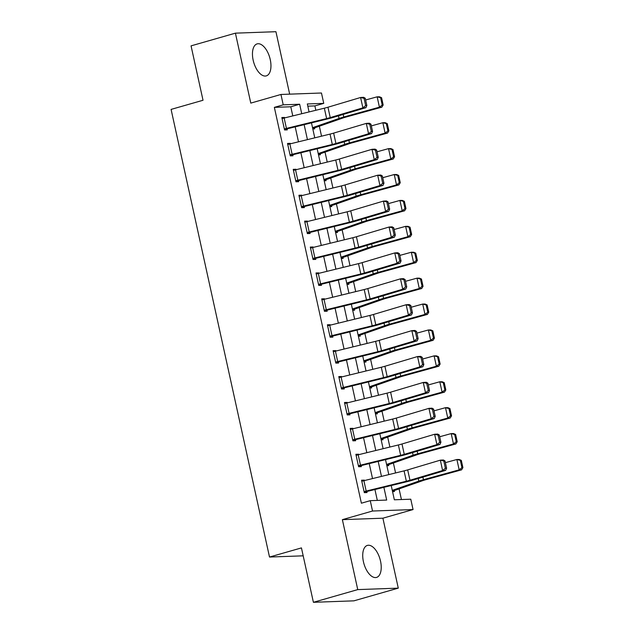 <?xml version="1.0" encoding="UTF-8"?>
<svg xmlns="http://www.w3.org/2000/svg" width="634" height="634" viewBox="0 0 634 634"><rect width="100%" height="100%" fill="white"/><g stroke="black" fill="none" stroke-linecap="round" stroke-linejoin="round"><path stroke-width="0.95" d="M380.519 561.106A16.642 8.361 74 0 0 367.395 545.406A16.642 8.361 74 0 0 363.433 561.724A16.642 8.361 74 0 0 376.556 577.415A16.642 8.361 74 0 0 380.519 561.106M270.25 59.58A16.642 8.361 74 0 0 257.127 43.889A16.642 8.361 74 0 0 253.164 60.198A16.642 8.361 74 0 0 266.288 75.89A16.642 8.361 74 0 0 270.25 59.58M391.218 485.533L394.348 499.79L410.777 499.204L413.059 509.562L372.53 511.02L370.256 500.662L386.685 500.067L383.879 487.332M382.896 518.2L342.376 519.658L357.75 589.604L313.402 602.3L353.923 600.842L398.279 588.138L382.896 518.2L413.059 509.562M289.667 94.157L275.933 31.7L235.412 33.158L250.787 103.104L280.949 94.466L321.47 93.008L323.752 103.374L307.324 103.96L309.075 111.933M315.835 110.276L314.876 105.91L323.752 103.374M401.425 499.537L399.079 488.893M395.576 472.948L393.389 462.986M389.878 447.041L387.691 437.08M384.188 421.134L381.993 411.173M378.49 395.228L376.303 385.266M372.792 369.329L370.605 359.367M367.102 343.422L364.907 333.46M361.404 317.515L359.216 307.553M355.706 291.608L353.518 281.647M350.016 265.701L347.82 255.74M344.317 239.803L342.13 229.841M338.619 213.896L336.432 203.934M332.929 187.989L330.734 178.027M327.231 162.082L325.036 152.12M321.533 136.183L319.346 126.221M357.75 589.604L398.279 588.138M313.402 602.3L301.443 547.903L269.505 557.04L171.085 109.405L203.023 100.259L191.056 45.862L235.412 33.158M314.876 105.91L307.807 106.163M312.816 128.964L314.686 128.892L314.464 127.862A7.473 0.8 167.6 0 0 316.184 127.323L343.026 117.964A10.667 1.141 -12.4 0 1 346.14 117.013L381.834 107.17L379.425 107.178L343.731 117.021A16.008 1.712 167.6 0 0 339.063 118.447L312.538 127.688M318.514 154.87L320.384 154.799L320.154 153.761A7.473 0.8 167.6 0 0 321.874 153.222L348.724 143.87A10.667 1.141 -12.4 0 1 351.83 142.919L387.532 133.077L385.123 133.085L349.421 142.919A16.008 1.712 167.6 0 0 344.753 144.354L318.236 153.594M324.212 180.769L326.082 180.706L325.852 179.668A7.473 0.8 167.6 0 0 327.572 179.129L354.422 169.777A10.667 1.141 -12.4 0 1 357.528 168.818L393.231 158.983L390.813 158.991L355.119 168.826A16.008 1.712 167.6 0 0 350.451 170.261L323.926 179.501M329.902 206.676L331.772 206.613L331.55 205.574A7.473 0.8 167.6 0 0 333.27 205.036L360.112 195.676A10.667 1.141 -12.4 0 1 363.227 194.725L398.921 184.89L396.512 184.898L360.817 194.733A16.008 1.712 167.6 0 0 356.149 196.16L329.625 205.408M335.6 232.583L337.47 232.512L337.24 231.481A7.473 0.8 167.6 0 0 338.96 230.942L365.81 221.583A10.667 1.141 -12.4 0 1 368.925 220.632L404.619 210.789L402.21 210.797L366.507 220.64A16.008 1.712 167.6 0 0 361.84 222.066L335.323 231.315M341.298 258.49L343.168 258.418L342.939 257.388A7.473 0.8 167.6 0 0 344.658 256.849L371.508 247.49A10.667 1.141 -12.4 0 1 374.615 246.539L410.317 236.696L407.9 236.704L372.206 246.547A16.008 1.712 167.6 0 0 367.538 247.973L341.013 257.214M346.988 284.397L348.866 284.325L348.637 283.287A7.473 0.8 167.6 0 0 350.356 282.748L377.198 273.397A10.667 1.141 -12.4 0 1 380.313 272.446L416.007 262.603L413.598 262.611L377.904 272.446A16.008 1.712 167.6 0 0 373.236 273.88L346.711 283.121M352.686 310.295L354.557 310.232L354.327 309.194A7.473 0.8 167.6 0 0 356.054 308.655L382.896 299.303A10.667 1.141 -12.4 0 1 386.011 298.345L421.705 288.51L419.296 288.518L383.594 298.352A16.008 1.712 167.6 0 0 378.926 299.787L352.409 309.027M358.384 336.202L360.255 336.139L360.025 335.101A7.473 0.8 167.6 0 0 361.745 334.562L388.594 325.202A10.667 1.141 -12.4 0 1 391.701 324.251L427.403 314.416L424.994 314.416L389.292 324.259A16.008 1.712 167.6 0 0 384.624 325.686L358.099 334.934M364.075 362.109L365.953 362.038L365.723 361.008A7.473 0.8 167.6 0 0 367.443 360.469L394.285 351.109A10.667 1.141 -12.4 0 1 397.399 350.158L433.093 340.315L430.684 340.323L394.99 350.166A16.008 1.712 167.6 0 0 390.322 351.593L363.797 360.833M369.773 388.016L371.643 387.945L371.421 386.906A7.473 0.8 167.6 0 0 373.141 386.368L399.983 377.016A10.667 1.141 -12.4 0 1 403.097 376.065L438.791 366.222L436.382 366.23L400.68 376.073A16.008 1.712 167.6 0 0 396.012 377.499L369.495 386.74M375.471 413.915L377.341 413.851L377.111 412.813A7.473 0.8 167.6 0 0 378.831 412.274L405.681 402.923A10.667 1.141 -12.4 0 1 408.787 401.964L444.489 392.129L442.08 392.137L406.378 401.972A16.008 1.712 167.6 0 0 401.71 403.406L375.193 412.647M381.161 439.822L383.039 439.758L382.809 438.72A7.473 0.8 167.6 0 0 384.529 438.181L411.371 428.83A10.667 1.141 -12.4 0 1 414.485 427.871L450.188 418.036L447.77 418.044L412.076 427.879A16.008 1.712 167.6 0 0 407.408 429.313L380.883 438.554M386.859 465.728L388.729 465.665L388.507 464.627A7.473 0.8 167.6 0 0 390.227 464.088L417.069 454.729A10.667 1.141 -12.4 0 1 420.184 453.778L455.878 443.943L453.469 443.943L417.766 453.786A16.008 1.712 167.6 0 0 413.106 455.212L386.582 464.46M392.557 491.635L394.427 491.564L394.197 490.534A7.473 0.8 167.6 0 0 395.917 489.995L422.767 480.635A10.667 1.141 -12.4 0 1 425.874 479.684L461.576 469.842L459.167 469.849L423.464 479.692A16.008 1.712 167.6 0 0 418.797 481.119L392.28 490.359M292.789 115.919L290.784 106.781L274.356 107.368L361.388 503.198L370.256 500.662M377.325 500.408L374.932 489.519M372.53 478.591L369.242 463.613M366.832 452.684L363.544 437.706M361.142 426.777L357.845 411.807M355.444 400.87L352.155 385.9M349.746 374.963L346.457 359.993M344.056 349.065L340.759 334.086M338.358 323.158L335.069 308.179M332.66 297.251L329.371 282.281M326.97 271.344L323.673 256.374M321.272 245.437L317.975 230.467M315.573 219.538L312.285 204.56M309.883 193.632L306.587 178.661M304.185 167.725L300.888 152.754M298.487 141.818L295.198 126.848M284.674 117.9L284.571 117.448L281.837 117.544L284.571 129.978L287.305 129.883L287.083 128.845L284.484 129.59M290.372 143.807L290.269 143.355L287.535 143.45L290.269 155.885L293.003 155.79L292.773 154.751L290.182 155.496M296.062 169.714L295.967 169.254L293.225 169.357L295.959 181.792L298.701 181.689L298.471 180.658L295.872 181.395M301.76 195.621L301.657 195.161L298.923 195.264L301.657 207.698L304.391 207.595L304.169 206.557L301.57 207.302M307.458 221.52L307.355 221.068L304.621 221.163L307.355 233.597L310.089 233.502L309.86 232.464L307.268 233.209M313.148 247.426L313.053 246.975L310.311 247.07L313.045 259.504L315.787 259.409L315.558 258.371L312.958 259.116M318.847 273.333L318.751 272.882L316.009 272.977L318.743 285.411L321.486 285.316L321.256 284.278L318.656 285.023M324.545 299.24L324.442 298.78L321.707 298.883L324.442 311.318L327.176 311.215L326.946 310.184L324.354 310.922M330.243 325.147L330.14 324.687L327.398 324.79L330.132 337.225L332.874 337.122L332.644 336.083L330.052 336.828M335.933 351.046L335.838 350.594L333.096 350.689L335.83 363.123L338.572 363.028L338.342 361.99L335.743 362.735M341.631 376.953L341.528 376.501L338.794 376.596L341.528 389.03L344.262 388.935L344.04 387.897L341.441 388.642M347.329 402.859L347.226 402.4L344.484 402.503L347.218 414.937L349.96 414.834L349.73 413.804L347.139 414.541M353.019 428.766L352.924 428.307L350.182 428.41L352.916 440.844L355.658 440.741L355.428 439.703L352.829 440.448M358.717 454.665L358.614 454.213L355.88 454.309L358.614 466.743L361.348 466.648L361.126 465.61L358.527 466.355M364.415 480.572L364.312 480.12L361.578 480.215L364.312 492.65L367.046 492.555L366.817 491.516L364.225 492.261M269.505 557.04L303.187 555.828M342.376 519.658L372.53 511.02M274.356 107.368L283.224 104.832L280.949 94.466M311.476 122.861L314.765 137.84M317.174 148.768L320.463 163.738M322.864 174.675L326.161 189.645M328.563 200.574L331.851 215.552M334.261 226.481L337.55 241.459M339.951 252.387L343.248 267.358M345.649 278.294L348.946 293.265M351.347 304.201L354.636 319.171M357.037 330.1L360.334 345.078M362.735 356.007L366.032 370.985M368.433 381.914L371.722 396.884M374.131 407.82L377.42 422.791M379.821 433.727L383.118 448.698M385.52 459.626L388.808 474.604M301.736 113.724L299.652 104.238L283.224 104.832M381.478 476.396L378.189 461.425M375.78 450.489L372.491 435.518M370.09 424.59L366.793 409.612M364.392 398.683L361.103 383.705M358.693 372.776L355.405 357.806M353.003 346.869L349.706 331.899M347.305 320.962L344.016 305.992M341.607 295.064L338.318 280.085M335.917 269.157L332.62 254.186M330.219 243.25L326.922 228.28M324.521 217.343L321.232 202.373M318.823 191.444L315.534 176.466M313.133 165.537L309.836 150.559M307.435 139.631L304.146 124.66M290.784 106.781L299.652 104.238M281.979 118.193L284.571 117.448M287.67 144.092L290.269 143.355M293.368 169.999L295.967 169.254M299.066 195.906L301.657 195.161M304.764 221.813L307.355 221.068M310.454 247.72L313.053 246.975M316.152 273.619L318.751 272.882M321.85 299.525L324.442 298.78M327.54 325.432L330.14 324.687M333.238 351.339L335.838 350.594M338.936 377.238L341.528 376.501M344.627 403.145L347.226 402.4M350.325 429.052L352.924 428.307M356.023 454.958L358.614 454.213M361.713 480.865L364.312 480.12M284.151 118.027L286.433 128.393A7.473 0.8 -12.4 0 0 284.341 128.948L282.067 118.582A7.473 0.8 -12.4 0 1 284.151 118.027L324.339 108.192A10.667 1.141 167.6 0 0 327.952 107.225L360.595 97.493L363.647 97.303L365.271 98.262L364.051 98.333L365.644 105.593L366.864 105.513L365.271 98.262M286.433 128.393L326.621 118.558A10.667 1.141 167.6 0 0 330.227 117.583L362.878 107.859L365.929 107.669L333.278 117.393A16.008 1.712 -12.4 0 1 327.865 118.851L287.083 128.845M365.644 105.593L362.878 107.859L360.595 97.493L364.051 98.333M365.929 107.669L366.864 105.513M312.689 128.369L314.464 127.862M382.207 104.959L383.174 104.959L381.581 97.707L380.614 97.707L382.207 104.959L379.425 107.178L377.151 96.82L365.652 99.982M380.614 97.707L377.151 96.82L379.56 96.812L381.581 97.707M383.174 104.959L381.834 107.17M289.849 143.934L292.131 154.3A7.473 0.8 -12.4 0 0 290.039 154.847L287.757 144.489A7.473 0.8 -12.4 0 1 289.849 143.934L330.037 134.099A10.667 1.141 167.6 0 0 333.642 133.124L366.293 123.4L369.345 123.21L370.969 124.169L369.749 124.24L371.342 131.492L372.562 131.42L370.969 124.169M292.131 154.3L332.311 144.465A10.667 1.141 167.6 0 0 335.925 143.49L368.568 133.758L371.619 133.568L338.976 143.3A16.008 1.712 -12.4 0 1 333.555 144.758L292.773 154.751M371.342 131.492L368.568 133.758L366.293 123.4L369.749 124.24M371.619 133.568L372.562 131.42M295.547 169.841L297.822 180.199A7.473 0.8 -12.4 0 0 295.729 180.753L293.455 170.395A7.473 0.8 -12.4 0 1 295.547 169.841L335.727 160.006A10.667 1.141 167.6 0 0 339.341 159.031L371.992 149.307L375.043 149.117L376.659 150.068L375.439 150.147L377.04 157.398L378.26 157.327L376.659 150.068M297.822 180.199L338.009 170.364A10.667 1.141 167.6 0 0 341.623 169.397L374.266 159.665L377.317 159.475L344.674 169.207A16.008 1.712 -12.4 0 1 339.253 170.665L298.471 180.658M377.04 157.398L374.266 159.665L371.992 149.307L375.439 150.147M377.317 159.475L378.26 157.327M301.237 195.748L303.52 206.105A7.473 0.8 -12.4 0 0 301.427 206.66L299.153 196.294A7.473 0.8 -12.4 0 1 301.237 195.748L341.425 185.913A10.667 1.141 167.6 0 0 345.039 184.938L377.682 175.206L380.733 175.016L382.357 175.975L381.137 176.054L382.73 183.305L383.95 183.226L382.357 175.975M303.52 206.105L343.707 196.271A10.667 1.141 167.6 0 0 347.313 195.304L379.964 185.572L383.015 185.382L350.364 195.113A16.008 1.712 -12.4 0 1 344.951 196.564L304.169 206.557M382.73 183.305L379.964 185.572L377.682 175.206L381.137 176.054M383.015 185.382L383.95 183.226M318.379 154.268L320.154 153.761M387.905 130.866L388.872 130.866L387.279 123.606L386.312 123.614L387.905 130.866L385.123 133.085L382.841 122.719L371.35 125.889M386.312 123.614L382.841 122.719L385.25 122.719L387.279 123.606M388.872 130.866L387.532 133.077M324.077 180.175L325.852 179.668M393.603 156.772L394.562 156.764L392.969 149.513L392.01 149.521L393.603 156.772L390.813 158.991L388.539 148.625L377.04 151.795M392.01 149.521L388.539 148.625L390.948 148.618L392.969 149.513M394.562 156.764L393.231 158.983M329.775 206.082L331.55 205.574M399.293 182.679L400.26 182.671L398.667 175.42L397.7 175.42L399.293 182.679L396.512 184.898L394.237 174.532L382.738 177.702M397.7 175.42L394.237 174.532L396.646 174.524L398.667 175.42M400.26 182.671L398.921 184.89M306.935 221.646L309.218 232.012A7.473 0.8 -12.4 0 0 307.125 232.567L304.843 222.201A7.473 0.8 -12.4 0 1 306.935 221.646L347.123 211.811A10.667 1.141 167.6 0 0 350.737 210.845L383.38 201.113L386.431 200.923L388.056 201.881L386.835 201.953L388.428 209.212L389.648 209.133L388.056 201.881M309.218 232.012L349.397 222.177A10.667 1.141 167.6 0 0 353.011 221.203L385.654 211.479L388.705 211.288L356.062 221.012A16.008 1.712 -12.4 0 1 350.642 222.471L309.86 232.464M388.428 209.212L385.654 211.479L383.38 201.113L386.835 201.953M388.705 211.288L389.648 209.133M335.465 231.989L337.24 231.481M404.991 208.578L405.958 208.578L404.365 201.327L403.398 201.327L404.991 208.578L402.21 210.797L399.927 200.439L388.436 203.609M403.398 201.327L399.927 200.439L402.344 200.431L404.365 201.327M405.958 208.578L404.619 210.789M312.633 247.553L314.908 257.919A7.473 0.8 -12.4 0 0 312.824 258.466L310.541 248.108A7.473 0.8 -12.4 0 1 312.633 247.553L352.821 237.718A10.667 1.141 167.6 0 0 356.427 236.751L389.078 227.02L392.129 226.829L393.754 227.788L392.533 227.86L394.126 235.119L395.347 235.04L393.754 227.788M314.908 257.919L355.095 248.084A10.667 1.141 167.6 0 0 358.709 247.109L391.352 237.378L394.403 237.195L361.76 246.919A16.008 1.712 -12.4 0 1 356.34 248.377L315.558 258.371M394.126 235.119L391.352 237.378L389.078 227.02L392.533 227.86M394.403 237.195L395.347 235.04M318.323 273.46L320.606 283.826A7.473 0.8 -12.4 0 0 318.514 284.373L316.239 274.015A7.473 0.8 -12.4 0 1 318.323 273.46L358.511 263.625A10.667 1.141 167.6 0 0 362.125 262.65L394.768 252.926L397.819 252.736L399.444 253.687L398.223 253.766L399.816 261.018L401.037 260.946L399.444 253.687M320.606 283.826L360.794 273.983A10.667 1.141 167.6 0 0 364.399 273.016L397.05 263.284L400.102 263.094L367.451 272.826A16.008 1.712 -12.4 0 1 362.038 274.284L321.256 284.278M399.816 261.018L397.05 263.284L394.768 252.926L398.223 253.766M400.102 263.094L401.037 260.946M324.022 299.367L326.304 309.725A7.473 0.8 -12.4 0 0 324.212 310.28L321.929 299.914A7.473 0.8 -12.4 0 1 324.022 299.367L364.209 289.532A10.667 1.141 167.6 0 0 367.823 288.557L400.466 278.833L403.517 278.643L405.142 279.594L403.921 279.673L405.514 286.925L406.735 286.853L405.142 279.594M326.304 309.725L366.484 299.89A10.667 1.141 167.6 0 0 370.097 298.923L402.741 289.191L405.792 289.001L373.149 298.733A16.008 1.712 -12.4 0 1 367.736 300.191L326.946 310.184M405.514 286.925L402.741 289.191L400.466 278.833L403.921 279.673M405.792 289.001L406.735 286.853M329.72 325.274L331.994 335.632A7.473 0.8 -12.4 0 0 329.91 336.186L327.627 325.821A7.473 0.8 -12.4 0 1 329.72 325.274L369.907 315.431A10.667 1.141 167.6 0 0 373.513 314.464L406.164 304.732L409.215 304.542L410.84 305.501L409.619 305.58L411.212 312.831L412.433 312.752L410.84 305.501M331.994 335.632L372.182 325.797A10.667 1.141 167.6 0 0 375.796 324.822L408.439 315.098L411.49 314.908L378.847 324.632A16.008 1.712 -12.4 0 1 373.426 326.09L332.644 336.083M411.212 312.831L408.439 315.098L406.164 304.732L409.619 305.58M411.49 314.908L412.433 312.752M335.418 351.173L337.692 361.538A7.473 0.8 -12.4 0 0 335.6 362.093L333.326 351.727A7.473 0.8 -12.4 0 1 335.418 351.173L375.597 341.338A10.667 1.141 167.6 0 0 379.211 340.371L411.854 330.639L414.905 330.449L416.53 331.408L415.31 331.479L416.91 338.738L418.131 338.659L416.53 331.408M337.692 361.538L377.88 351.704A10.667 1.141 167.6 0 0 381.486 350.729L414.137 341.005L417.188 340.815L384.537 350.539A16.008 1.712 -12.4 0 1 379.124 351.997L338.342 361.99M416.91 338.738L414.137 341.005L411.854 330.639L415.31 331.479M417.188 340.815L418.131 338.659M341.163 257.895L342.939 257.388M410.689 234.485L411.656 234.485L410.055 227.234L409.096 227.234L410.689 234.485L407.9 236.704L405.625 226.346L394.126 229.508M409.096 227.234L405.625 226.346L408.034 226.338L410.055 227.234M411.656 234.485L410.317 236.696M346.861 283.794L348.637 283.287M416.387 260.392L417.346 260.392L415.753 253.132L414.787 253.14L416.387 260.392L413.598 262.611L411.323 252.245L399.824 255.415M414.787 253.14L411.323 252.245L413.733 252.245L415.753 253.132M417.346 260.392L416.007 262.603M352.559 309.701L354.327 309.194M422.078 286.299L423.044 286.291L421.451 279.039L420.485 279.039L422.078 286.299L419.296 288.518L417.014 278.152L405.522 281.322M420.485 279.039L417.014 278.152L419.431 278.144L421.451 279.039M423.044 286.291L421.705 288.51M358.25 335.608L360.025 335.101M427.776 312.205L428.743 312.197L427.142 304.946L426.183 304.946L427.776 312.205L424.994 314.416L422.712 304.058L411.212 307.228M426.183 304.946L422.712 304.058L425.121 304.051L427.142 304.946M428.743 312.197L427.403 314.416M363.948 361.515L365.723 361.008M433.474 338.104L434.433 338.104L432.84 330.853L431.873 330.853L433.474 338.104L430.684 340.323L428.41 329.965L416.91 333.135M431.873 330.853L428.41 329.965L430.819 329.957L432.84 330.853M434.433 338.104L433.093 340.315M341.108 377.079L343.39 387.445A7.473 0.8 -12.4 0 0 341.298 387.992L339.024 377.634A7.473 0.8 -12.4 0 1 341.108 377.079L381.296 367.244A10.667 1.141 167.6 0 0 384.909 366.27L417.552 356.546L420.604 356.356L422.228 357.314L421.008 357.386L422.601 364.637L423.821 364.566L422.228 357.314M343.39 387.445L383.57 377.61A10.667 1.141 167.6 0 0 387.184 376.636L419.835 366.904L422.886 366.714L390.235 376.445A16.008 1.712 -12.4 0 1 384.822 377.904L344.04 387.897M422.601 364.637L419.835 366.904L417.552 356.546L421.008 357.386M422.886 366.714L423.821 364.566M369.646 387.422L371.421 386.906M439.164 364.011L440.131 364.011L438.538 356.76L437.571 356.76L439.164 364.011L436.382 366.23L434.1 355.872L422.609 359.034M437.571 356.76L434.1 355.872L436.517 355.864L438.538 356.76M440.131 364.011L438.791 366.222M346.806 402.986L349.08 413.344A7.473 0.8 -12.4 0 0 346.996 413.899L344.714 403.541A7.473 0.8 -12.4 0 1 346.806 402.986L386.994 393.151A10.667 1.141 167.6 0 0 390.599 392.177L423.25 382.453L426.302 382.262L427.926 383.213L426.706 383.293L428.299 390.544L429.519 390.473L427.926 383.213M349.08 413.344L389.268 403.509A10.667 1.141 167.6 0 0 392.882 402.542L425.525 392.811L428.576 392.62L395.933 402.352A16.008 1.712 -12.4 0 1 390.512 403.81L349.73 413.804M428.299 390.544L425.525 392.811L423.25 382.453L426.706 383.293M428.576 392.62L429.519 390.473M375.336 413.32L377.111 412.813M444.862 389.918L445.829 389.918L444.228 382.659L443.269 382.667L444.862 389.918L442.08 392.137L439.798 381.771L428.307 384.941M443.269 382.667L439.798 381.771L442.207 381.763L444.228 382.659M445.829 389.918L444.489 392.129M352.504 428.893L354.778 439.251A7.473 0.8 -12.4 0 0 352.686 439.806L350.412 429.44A7.473 0.8 -12.4 0 1 352.504 428.893L392.684 419.058A10.667 1.141 167.6 0 0 396.298 418.083L428.941 408.351L431.992 408.161L433.616 409.12L432.396 409.199L433.997 416.451L435.217 416.372L433.616 409.12M354.778 439.251L394.966 429.416A10.667 1.141 167.6 0 0 398.58 428.449L431.223 418.717L434.274 418.527L401.623 428.259A16.008 1.712 -12.4 0 1 396.21 429.709L355.428 439.703M433.997 416.451L431.223 418.717L428.941 408.351L432.396 409.199M434.274 418.527L435.217 416.372M381.034 439.227L382.809 438.72M450.56 415.825L451.519 415.817L449.926 408.565L448.959 408.565L450.56 415.825L447.77 418.044L445.496 407.678L433.997 410.848M448.959 408.565L445.496 407.678L447.905 407.67L449.926 408.565M451.519 415.817L450.188 418.036M358.194 454.8L360.477 465.158A7.473 0.8 -12.4 0 0 358.384 465.713L356.11 455.347A7.473 0.8 -12.4 0 1 358.194 454.8L398.382 444.957A10.667 1.141 167.6 0 0 401.996 443.99L434.639 434.258L437.69 434.068L439.314 435.027L438.094 435.106L439.687 442.358L440.907 442.278L439.314 435.027M360.477 465.158L400.664 455.323A10.667 1.141 167.6 0 0 404.27 454.348L436.921 444.624L439.972 444.434L407.321 454.158A16.008 1.712 -12.4 0 1 401.908 455.616L361.126 465.61M439.687 442.358L436.921 444.624L434.639 434.258L438.094 435.106M439.972 444.434L440.907 442.278M386.732 465.134L388.507 464.627M456.25 441.724L457.217 441.724L455.624 434.472L454.657 434.472L456.25 441.724L453.469 443.943L451.194 433.585L439.695 436.755M454.657 434.472L451.194 433.585L453.603 433.577L455.624 434.472M457.217 441.724L455.878 443.943M363.892 480.699L366.167 491.065A7.473 0.8 -12.4 0 0 364.082 491.619L361.8 481.254A7.473 0.8 -12.4 0 1 363.892 480.699L404.08 470.864A10.667 1.141 167.6 0 0 407.686 469.897L440.337 460.165L443.388 459.975L445.013 460.934L443.792 461.005L445.385 468.264L446.605 468.185L445.013 460.934M366.167 491.065L406.354 481.23A10.667 1.141 167.6 0 0 409.968 480.255L442.611 470.531L445.662 470.341L413.019 480.065A16.008 1.712 -12.4 0 1 407.599 481.523L366.817 491.516M445.385 468.264L442.611 470.531L440.337 460.165L443.792 461.005M445.662 470.341L446.605 468.185M392.422 491.041L394.197 490.534M461.948 467.63L462.915 467.63L461.314 460.379L460.355 460.379L461.948 467.63L459.167 469.849L456.884 459.491L445.393 462.654M460.355 460.379L456.884 459.491L459.293 459.484L461.314 460.379M462.915 467.63L461.576 469.842M324.339 108.192L326.621 118.558M327.952 107.225L330.227 117.583M343.731 117.021L343.16 114.453M339.063 118.447L338.485 115.84M330.037 134.099L332.311 144.465M333.642 133.124L335.925 143.49M335.727 160.006L338.009 170.364M339.341 159.031L341.623 169.397M341.425 185.913L343.707 196.271M345.039 184.938L347.313 195.304M349.421 142.919L348.858 140.352M344.753 144.354L344.183 141.747M355.119 168.826L354.557 166.259M350.451 170.261L349.881 167.653M360.817 194.733L360.247 192.165M356.149 196.16L355.571 193.56M347.123 211.811L349.397 222.177M350.737 210.845L353.011 221.203M366.507 220.64L365.945 218.072M361.84 222.066L361.269 219.467M352.821 237.718L355.095 248.084M356.427 236.751L358.709 247.109M358.511 263.625L360.794 273.983M362.125 262.65L364.399 273.016M364.209 289.532L366.484 299.89M367.823 288.557L370.097 298.923M369.907 315.431L372.182 325.797M373.513 314.464L375.796 324.822M375.597 341.338L377.88 351.704M379.211 340.371L381.486 350.729M372.206 246.547L371.643 243.971M367.538 247.973L366.967 245.366M377.904 272.446L377.333 269.878M373.236 273.88L372.657 271.273M383.594 298.352L383.031 295.785M378.926 299.787L378.355 297.18M389.292 324.259L388.729 321.692M384.624 325.686L384.053 323.086M394.99 350.166L394.419 347.598M390.322 351.593L389.752 348.985M381.296 367.244L383.57 377.61M384.909 366.27L387.184 376.636M400.68 376.073L400.117 373.497M396.012 377.499L395.442 374.892M386.994 393.151L389.268 403.509M390.599 392.177L392.882 402.542M406.378 401.972L405.815 399.404M401.71 403.406L401.14 400.799M392.684 419.058L394.966 429.416M396.298 418.083L398.58 428.449M412.076 427.879L411.514 425.311M407.408 429.313L406.838 426.706M398.382 444.957L400.664 455.323M401.996 443.99L404.27 454.348M417.766 453.786L417.204 451.218M413.106 455.212L412.528 452.613M404.08 470.864L406.354 481.23M407.686 469.897L409.968 480.255M423.464 479.692L422.902 477.125M418.797 481.119L418.226 478.511"/></g></svg>
